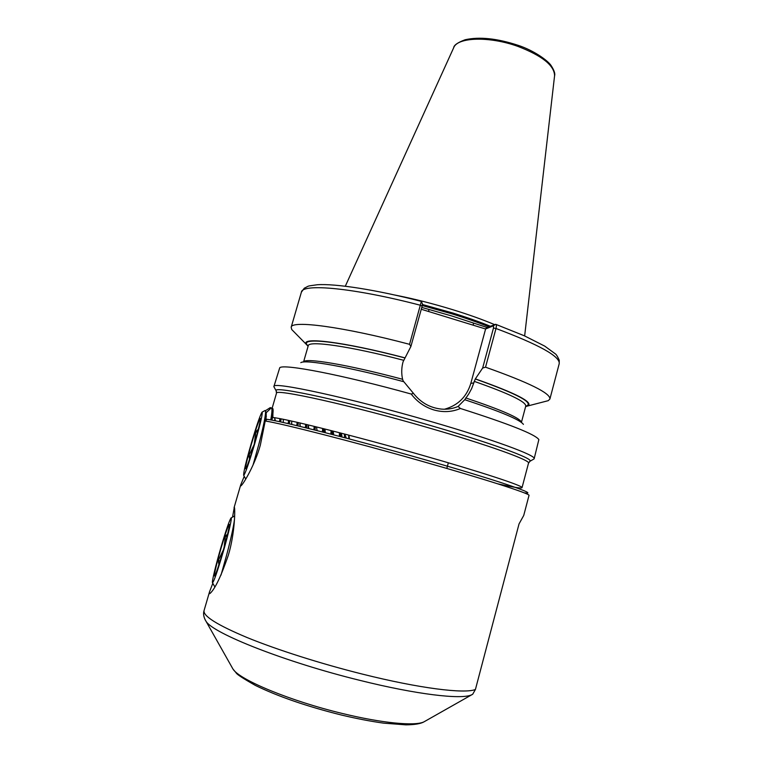 <?xml version="1.0" encoding="UTF-8"?>
<svg xmlns="http://www.w3.org/2000/svg" width="763" height="763" viewBox="0 0 763 763"><rect width="100%" height="100%" fill="white"/><g stroke="black" fill="none" stroke-linecap="round" stroke-linejoin="round"><path stroke-width="1.14" d="M244.236 476.35L240.679 484.982L240.994 485.831C243.531 483.828 254.804 465.029 260.317 445.239L265.219 420.995C281.681 423.484 352.802 441.615 420.918 460.995C486.155 479.479 531.058 494.033 529.007 495.425L523.733 515.464L519.04 523.895L475.425 689.466L472.707 694.235L469.894 695.78M533.308 459.355L534.167 458.716C536.599 455.616 493.613 439.679 430.809 421.5C349.931 397.885 271.39 380.985 273.907 386.545L274.327 387.528M421.777 307.422L451.572 315.901L487.099 327.48L495.721 324.313C496.484 324.628 496.579 326.02 495.998 328.491L485.526 367.184L482.645 368.052L475.292 378.973L471.601 388.71L468.673 394.07L464.753 399.707L458.105 406.45L460.413 408.482C452.049 412.049 443.236 412.545 433.975 409.969C424.705 407.127 417.123 401.824 411.228 394.051C342.148 374.824 283.464 363.608 279.754 367.728L273.907 386.545M494.624 324.637C482.836 319.659 469.026 314.718 453.184 309.826C433.069 303.655 413.66 298.734 394.967 295.062M534.167 458.716L538.859 439.583C535.254 434.338 509.112 423.97 460.413 408.482M212.82 583.294L209.558 591.716C209.033 593.509 209.196 594.081 210.044 593.433C214.994 589.017 221.089 576.294 228.318 555.264C235.09 532.936 235.252 507.49 234.317 507.233L232.543 517.104M265.219 420.995L267.021 419.307C282.033 421.262 352.926 439.192 421.09 458.62C497.114 480.185 541.253 495.321 524.21 492.86M272.257 418.238L272.83 417.828M324.904 432.192L325.486 432.659M317.103 430.189L317.341 430.675M308.195 427.471L308.7 427.738M291.533 423.198L291.743 424.447M274.546 417.905L275.481 420.852M348.872 435.158L349.492 438.973M272.916 413.517L272.849 417.514C285.124 418.553 354.032 435.749 420.718 454.796C481.73 472.144 524 486.117 522.026 487.7C521.263 488.568 513.165 487.271 497.734 483.818M265.276 420.69L264.456 420.489M544.534 401.634L548.244 400.67L549.904 399.02C550.581 393.26 529.121 382.644 485.526 367.184M525.621 406.593L527.958 405.916C533.499 402.263 516.007 393.26 475.483 378.934M411.228 394.051L413.432 393.326L403.837 381.729C349.349 367.041 305.105 359.23 300.813 362.663M403.474 381.634L402.587 379.287C401.309 373.469 401.472 367.642 403.055 361.824L410.895 346.469L409.559 344.323L421.357 301.404C375.959 289.682 335.415 283.502 317.341 284.742C305.496 286.411 309.978 285.543 304.303 288.185L301.375 292.2L291.17 327.27L291.743 329.54L294.432 332.277M409.559 344.323C342.511 326.564 291.294 320.04 291.17 327.27M404.705 357.79C343.245 341.643 299.83 336.569 306.43 344.485L308.09 346.259M523.418 424.39C520.252 419.841 500.7 411.61 464.753 399.707M482.645 368.052L493.48 328.052L493.47 325.763L485.602 328.996L421.271 309.253M444.524 409.226C457.895 405.468 466.651 396.874 470.8 383.455L485.602 328.996M421.367 301.433L422.444 303.893L422.139 306.125L410.895 346.469M413.432 393.326C420.794 402.673 430.179 407.928 441.586 409.111C447.385 409.559 452.898 408.663 458.105 406.45M493.47 325.763L495.492 324.313M428.854 309.597L428.701 311.533M485.611 328.719L487.099 327.48M473.375 323.264L473.318 325.219M289.74 420.68L289.358 423.894M298.142 424.066L297.942 425.907M306.535 427.557L306.84 424.581M348.71 435.11L348.748 438.782M224.112 547.357L225.39 536.122L227.603 534.129M221.175 547.767C225.638 532.717 228.375 524.925 229.377 524.381C229.501 526.947 227.24 536.379 222.596 552.66C218.685 565.888 216.034 573.69 214.641 576.065C213.783 575.502 215.958 566.079 221.175 547.767M221.003 547.195C215.805 564.925 211.561 582.617 212.524 582.779C213.85 581.721 217.274 571.888 222.786 553.299C228.528 533.69 232.61 515.96 230.998 517.991C229.31 520.633 225.972 530.371 221.003 547.195M234.508 519.145C233.659 526.346 231.075 538.182 226.735 554.682L221.003 575.121M234.651 516.046L234.584 517.695M218.914 564.696L218.275 560.519L223.416 549.799M227.002 536.551L225.39 536.122M220.087 560.996L218.275 560.519M254.27 443.98L255.824 431.782L258.333 429.178M251.571 443.561C256.32 427.614 259.258 419.249 260.393 418.448C260.565 420.604 258.552 429.035 254.346 443.723C250.169 457.81 247.317 466.183 245.772 468.844C244.894 468.625 246.821 460.194 251.571 443.561M251.246 443.541C245.877 462.244 243.359 472.85 243.683 475.368C245.171 474.004 248.843 463.465 254.708 443.742C260.536 423.284 262.968 412.764 262.014 412.192C260.126 415.215 256.54 425.668 251.246 443.541M270.197 407.661L265.514 410.685C265.972 414.309 263.702 425.687 258.705 444.81L253.03 465.048M344.781 434.09L346.316 438.143M344.542 437.676L344.399 433.985M270.76 419.936C272.172 411.953 272.334 407.947 271.266 407.9L270.264 407.623M271.933 420.155C273.04 413.889 273.364 410.055 272.896 408.663M264.809 420.575L266.373 416.15M279.477 421.691L279.945 418.658M280.641 421.939L281.108 418.877M288.137 423.618L288.586 420.413M289.301 423.875L289.74 420.661M296.759 425.63L297.169 422.32M297.904 425.897L298.314 422.588M305.334 427.7L305.705 424.314M300.117 423.799L299.706 424.638M313.87 429.807L314.203 426.364M308.414 425.878L308.004 426.689M315.014 430.094L315.338 426.641M322.387 431.953L322.663 428.453M323.522 432.239L323.798 428.73M330.865 434.118L331.094 430.57M324.876 430.179L324.561 430.771M332 434.414L332.22 430.857M339.316 436.302L339.497 432.726M340.451 436.598L340.622 433.012L341.538 436.884M265.638 412.611L265.772 413.145M266.058 412.878L271.237 407.909M342.139 437.046L340.985 434.509M333.832 434.881L332.658 432.144M325.496 432.745L324.323 429.779M317.122 430.618L316.464 426.918M308.719 428.529L308.176 424.905M300.288 426.469L299.897 422.95M291.809 424.466L291.628 421.071M283.292 422.521L283.321 419.316M274.728 420.699L274.899 417.79M266.039 419.431L266.22 413.536L265.619 411.095M249.596 459.021L248.852 455.692L253.974 444.972M257.532 432.259L255.824 431.782M250.541 456.16L248.852 455.692M231.99 667.32L232.953 669.017C239.315 679.766 290.503 701.102 342.654 713.548C382.063 723.181 414.843 726.223 423.799 721.941L425.496 720.978M276.435 391.39L276.158 390.818C271.952 385.067 349.072 401.767 429.102 425.086C491.467 443.093 533.69 458.658 530.037 461.224L529.512 461.577M534.081 458.906L530.037 461.224L528.511 463.17C530.781 460.413 488.949 445.23 428.167 427.7C349.959 404.953 273.984 388.233 276.473 393.279L272.153 408.157M472.335 694.483L471.458 694.893C461.224 699.719 416.36 694.464 360.088 680.415C285.4 662.122 212.848 633.357 206.029 621.292L205.009 619.527M472.707 694.235L423.799 721.941C420.508 723.782 414.547 724.745 405.916 724.85L383.675 723.152C370.837 721.369 356.741 718.66 341.376 715.017C306.774 706.376 278.104 696.505 255.367 685.412C243.025 678.421 236.606 674.234 236.11 672.832L232.953 669.017L206.029 621.292C203.683 617.439 203.025 613.853 204.074 610.534C202.853 615.979 217.245 625.011 247.25 637.61C277.083 649.799 320.832 663.734 362.387 674.101C419.459 688.417 464.925 694.015 475.425 689.466M488.93 326.793C478.067 322.425 465.726 318.104 451.906 313.841L422.292 305.543M489.388 326.621C478.449 322.196 465.983 317.828 451.992 313.517L422.359 305.21M490.361 326.249C479.25 321.728 466.536 317.255 452.201 312.83L422.473 304.504M453.67 47.764C453.871 45.198 457.686 42.528 465.125 39.752C479.441 36.567 497.075 38.408 518.029 45.294C533.48 50.301 547.72 60.382 551.086 65.542C554.157 70.31 555.321 73.715 554.577 75.747C554.434 65.57 542.226 55.785 517.963 46.419C489.283 36.014 457.218 37.149 453.67 47.764L345.315 286.201M495.721 324.313L524.305 335.777L544.725 346.116L555.054 353.651C556.189 354.232 557.591 356.445 559.26 360.279L559.212 363.703C560.28 356.474 539.212 344.733 495.998 328.491L493.48 328.052M525.717 406.25C535.054 403.35 518.249 394.261 475.292 378.973M525.821 405.906L525.755 406.097C526.155 401.796 508.94 393.536 474.109 381.319M525.755 406.097L521.406 422.435C520.948 418.41 502.397 410.246 465.745 397.943M422.139 306.125L420.451 305.267C353.612 287.794 302.034 283.187 301.375 292.2M404.552 357.847C340.012 340.899 296.788 336.531 308.185 345.925M403.484 360.25C349.254 346.049 308.376 340.365 308.233 345.773L308.271 345.572M402.587 379.287C347.213 364.466 304.199 357.418 303.55 362.005L308.233 345.773M473.68 382.873L470.8 383.455M273.898 386.755L276.158 390.818L276.473 393.279M554.577 75.747L524.648 335.93M528.511 463.17L522.026 487.7M448.348 462.798L446.813 468.434M559.212 363.703L549.904 399.02M527.958 405.916L548.244 400.67M306.43 344.485L291.743 329.54M240.679 484.982L234.06 507.7M209.558 591.716L204.074 610.534M341.366 436.14L341.843 435.673M333.078 433.909L333.574 433.422M324.78 431.667L325.276 431.181M308.118 427.137L308.595 426.67M324.094 428.806L325.009 432.621M212.524 582.779L214.842 586.909M231.16 517.896L234.651 515.902M243.683 475.368L245.753 479.078M271.533 407.976L272.391 408.224M262.167 412.096L265.114 410.484M341.261 433.174L341.881 435.807M333.002 431.057L333.545 433.327M324.733 428.968L325.181 430.847M340.794 433.718L341.328 433.193"/></g></svg>
